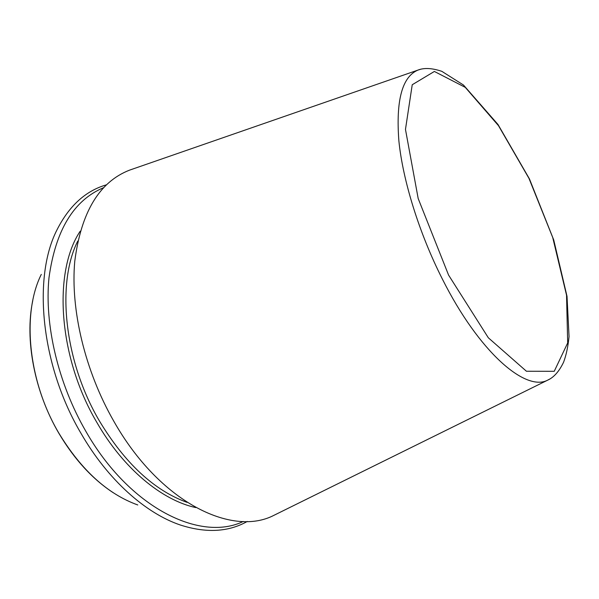 <?xml version="1.0" encoding="UTF-8"?>
<svg xmlns="http://www.w3.org/2000/svg" width="599" height="599" viewBox="0 0 599 599"><rect width="100%" height="100%" fill="white"/><g stroke="black" fill="none" stroke-linecap="round" stroke-linejoin="round"><path stroke-width="0.9" d="M133.255 168.858L129.496 170.161C99.329 181.916 81.09 212.301 74.763 261.299C70.36 309.301 84.893 370.803 113.788 421.194C159.379 501.955 231.783 537.228 273.923 515.327L277.494 513.568M106.435 184.829C85.627 190.819 69.132 205.831 56.972 229.881C32.481 277.577 40.867 365.734 81.232 433.743C107.91 479.964 145.782 513.433 180.479 525.053C206.146 533.275 228.414 532.069 247.29 521.452M103.59 187.689C73.737 200.193 55.535 230.226 48.983 277.794C44.304 324.321 57.991 383.195 85.852 431.31C129.676 508.222 200.575 542.147 243.254 521.474M421.097 69.11L417.892 70.113C402.161 76.837 395.819 100.392 398.867 140.772C402.827 180.486 419.21 233.303 442.309 278.939C478.848 351.853 525.36 391.986 547.628 380.178L550.601 378.598M448.569 275.068L488.327 337.776L526.439 371.253L554.24 371.305L567.68 342.942L566.542 295.195L552.72 237.481L528.954 178.337L498.48 125.663L465.258 87.357L434.372 71.453L412.232 84.744L405.471 129.406L418.184 198.539L448.569 275.068M41.294 274.402C21.669 313.524 27.996 381.413 59.151 433.631C81.569 470.365 107.768 494.138 137.77 504.964M77.758 241.083C56.381 283.387 64.056 360.898 99.389 420.917C124.989 463.349 154.228 490.506 187.098 502.389M80.199 231.192C52.959 271.736 58.073 356.854 96.836 422.4C123.274 468.605 162.067 500.39 195.851 507.593M273.923 515.327L547.628 380.178C553.798 377.452 559.114 371.47 563.577 362.23C566.182 355.304 568.009 346.769 569.05 336.623L567.021 296.333L553.731 239.959L529.441 178.906L497.986 124.472L463.476 85.036L441.867 71.356C432.111 68.046 424.114 67.635 417.892 70.113L129.496 170.161M113.129 492.648C92.343 478.953 74.313 459.261 59.031 433.564C34.435 391.918 24.552 339.543 32.765 300.586"/></g></svg>
